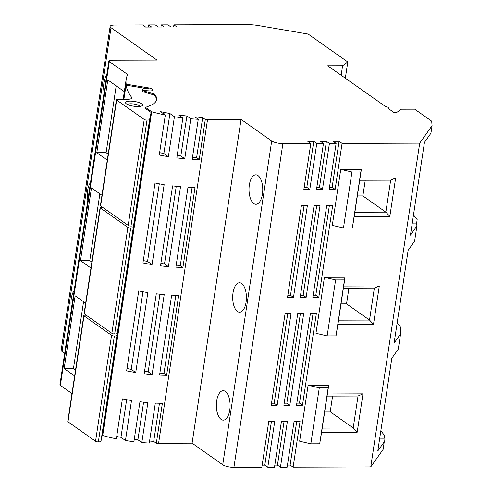 <?xml version="1.0" encoding="UTF-8"?>
<svg xmlns="http://www.w3.org/2000/svg" width="492" height="492" viewBox="0 0 492 492"><rect width="100%" height="100%" fill="white"/><g stroke="black" fill="none" stroke-linecap="round" stroke-linejoin="round"><path stroke-width="0.74" d="M271.701 140.995A8.419 2.343 8.6 0 0 282.882 143.602L310.803 143.51L307.814 141.407L313.773 141.382L316.762 143.492L323.459 143.473L320.47 141.364L326.43 141.345L329.419 143.455L336.122 143.43L333.127 141.321L339.086 141.302L342.075 143.412L419.707 143.16L370.74 466.957L293.109 467.209L300.058 421.238L294.105 421.257L287.15 467.228L280.446 467.246L287.402 421.275L281.442 421.3L274.493 467.271L267.789 467.289L274.745 421.318L268.786 421.337L261.836 467.308L233.915 467.4A8.419 2.343 -171.4 0 1 222.728 464.786L271.701 140.995L241.062 119.384L207.55 119.495A63.136 17.558 -171.4 0 1 205.299 119.488L202.667 117.631A128.375 35.707 8.6 0 1 194.783 116.819L198.258 119.267A63.136 17.558 -171.4 0 1 190.798 118.756L186.88 115.989L180.835 155.964A54.717 15.221 -171.4 0 1 177.181 155.564M154.402 93.99L154.254 94.987A72.398 20.135 8.6 0 1 142.126 91.414L142.274 90.411A72.398 20.135 8.6 0 0 154.402 93.99A58.929 16.39 -171.4 0 1 156.622 99.569A58.929 16.39 -171.4 0 1 149.679 105.768L145.503 107.385L151.671 111.733A63.136 17.558 -171.4 0 0 165.324 115.03L160.558 111.672A128.375 35.707 8.6 0 0 164.199 112.342A54.717 15.221 8.6 0 0 169.918 113.529L174.426 116.709A63.136 17.558 -171.4 0 0 182.876 117.914L178.737 114.999A54.717 15.221 8.6 0 0 186.88 115.989M142.274 90.411L149.144 90.86A5.258 1.464 8.6 0 0 150.165 90.891A5.258 1.464 8.6 0 0 153.03 90.03A5.258 1.464 8.6 0 0 148.313 87.84L127.01 84.31A72.398 20.135 8.6 0 1 126.567 84.089A2.103 0.584 8.6 0 1 126.112 83.677A210.453 58.53 8.6 0 1 126.186 79.273A210.453 58.53 8.6 0 1 127.668 74.501L109.335 61.574A4.207 1.168 -171.4 0 1 108.892 60.934A4.207 1.168 -171.4 0 1 111.186 60.245L156.979 60.098L111.014 27.687L62.047 351.485A8.419 2.343 -171.4 0 1 61.168 350.199L110.134 26.408A8.419 2.343 8.6 0 0 111.014 27.687M419.707 143.16L432.074 125.651L431.681 121.149L414.676 109.162L401.275 109.206L396.638 112.527L394.031 112.539L389.35 109.236L388.047 107.262L385.267 106.352L327.703 65.768L342.592 65.719L347.782 61.992L308.177 34.065L258.817 25.627A21.045 5.855 8.6 0 0 247.175 24.6L173.916 24.84L176.905 26.943L170.952 26.968L167.957 24.858L161.259 24.877L164.248 26.986L158.289 27.005L155.3 24.895L148.602 24.92L151.591 27.029L145.632 27.048L142.643 24.938L114.722 25.03A8.419 2.343 8.6 0 0 110.134 26.408M205.299 119.488L199.254 159.463L196.622 157.606L202.667 117.631M192.52 157.2A128.375 35.707 8.6 0 0 196.622 157.606M199.254 159.463A63.136 17.558 -171.4 0 1 192.212 159.242L198.258 119.267M190.798 118.756L184.752 158.732A63.136 17.558 -171.4 0 1 176.831 157.889L182.876 117.914M174.426 116.709L168.381 156.684A63.136 17.558 -171.4 0 1 159.279 155.005L165.324 115.03M241.062 119.384L192.089 443.181L158.584 443.292A63.136 17.558 -171.4 0 1 156.327 443.28L162.372 403.305A63.136 17.558 -171.4 0 1 155.331 403.089L149.285 443.064A63.136 17.558 -171.4 0 1 141.825 442.554L147.871 402.579A63.136 17.558 -171.4 0 1 139.956 401.736L133.904 441.711A63.136 17.558 -171.4 0 1 125.46 440.506L131.505 400.531A63.136 17.558 -171.4 0 1 122.397 398.852L116.352 438.827A63.136 17.558 -171.4 0 1 102.699 435.531L151.671 111.733M166.603 375.322L178.694 295.372A63.136 17.558 -171.4 0 1 171.659 295.157L159.568 375.107A63.136 17.558 -171.4 0 0 166.603 375.322L163.971 373.471A128.375 35.707 8.6 0 1 159.875 373.065M152.102 374.596L164.193 294.647A63.136 17.558 -171.4 0 1 156.278 293.804L144.187 373.754A63.136 17.558 -171.4 0 0 152.102 374.596L148.184 371.829L159.925 294.228M135.737 372.549L147.828 292.599A63.136 17.558 -171.4 0 1 138.719 290.92L126.629 370.87A63.136 17.558 -171.4 0 0 135.737 372.549L131.229 369.369A54.717 15.221 -171.4 0 1 126.985 368.508M182.926 267.39L195.017 187.446A63.136 17.558 -171.4 0 1 187.981 187.224L175.89 267.174A63.136 17.558 -171.4 0 0 182.926 267.39L180.293 265.539A128.375 35.707 8.6 0 1 176.197 265.133M168.43 266.664L180.521 186.714A63.136 17.558 -171.4 0 1 172.6 185.871L160.509 265.821A63.136 17.558 -171.4 0 0 168.43 266.664L164.506 263.897A54.717 15.221 -171.4 0 1 160.859 263.497M152.059 264.616L164.15 184.666A63.136 17.558 -171.4 0 1 155.048 182.987L142.957 262.937A63.136 17.558 -171.4 0 0 152.059 264.616L147.551 261.437A54.717 15.221 -171.4 0 1 143.313 260.575M222.728 464.786L192.089 443.181M229.77 410.033A14.729 6.876 -90.2 0 0 223.183 390.691A14.729 6.876 -90.2 0 0 216.695 400.808A14.729 6.876 -90.2 0 0 223.282 420.156A14.729 6.876 -90.2 0 0 229.77 410.033M246.092 302.1A14.729 6.876 -90.2 0 0 239.506 282.759A14.729 6.876 -90.2 0 0 233.017 292.875A14.729 6.876 -90.2 0 0 239.604 312.223A14.729 6.876 -90.2 0 0 246.092 302.1M262.421 194.168A14.729 6.876 -90.2 0 0 255.834 174.826A14.729 6.876 -90.2 0 0 249.339 184.943A14.729 6.876 -90.2 0 0 255.926 204.291A14.729 6.876 -90.2 0 0 262.421 194.168M310.803 143.51L303.853 189.482L309.806 189.463L316.762 143.492M323.459 143.473L316.51 189.445L322.469 189.426L329.419 143.455M336.122 143.43L329.166 189.402L335.126 189.383L342.075 143.412M296.522 405.267L310.427 313.324L316.381 313.306L302.475 405.248L296.522 405.267M283.866 405.31L297.771 313.367L303.724 313.349L289.819 405.285L283.866 405.31M319.29 387.862L310.827 443.827L299.64 441.213L308.109 385.248L328.724 385.187L328.164 387.831L319.29 387.862L308.109 385.248M328.724 385.187L327.395 393.981L362.991 393.864L357.186 432.24L321.59 432.357L319.695 443.796L328.164 387.831M335.612 279.93L327.149 335.895L315.962 333.281L324.431 277.316L345.046 277.254L344.486 279.899L335.612 279.93L324.431 277.316M345.046 277.254L343.717 286.049L379.314 285.932L373.508 324.308L337.912 324.425L336.024 335.864L344.486 279.899M312.844 297.334L326.749 205.392L332.703 205.373L318.798 297.316L312.844 297.334M300.188 297.377L314.093 205.435L320.046 205.416L306.141 297.359L300.188 297.377M287.531 297.414L301.436 205.472L307.389 205.453L293.484 297.396L287.531 297.414M351.934 171.997L343.471 227.962L332.291 225.354L340.753 169.389L361.368 169.322L360.808 171.966L351.934 171.997L340.753 169.389M361.368 169.322L360.039 178.116L395.636 177.999L389.83 216.375L354.234 216.492L352.346 227.931L360.808 171.966M271.203 405.346L285.108 313.404L291.067 313.386L277.162 405.328L271.203 405.346M370.74 466.957L383.108 449.448L384.252 441.853L377.788 451.004L391.817 358.262L398.28 349.111L400.58 333.92L400.322 331.005L400.845 327.549L397.167 322.857M432.074 125.651L430.924 133.246L424.461 142.397L410.433 235.139L416.902 225.988L416.644 223.073L417.167 219.617L413.495 214.924M400.58 333.92L394.11 343.072L408.139 250.33L414.602 241.178L416.902 225.988M400.322 331.005L395.937 331.024M347.782 61.992L345.335 78.197M173.916 24.84L173.596 26.955M161.259 24.877L160.939 26.998M148.602 24.92L148.283 27.035M64.673 353.336L62.047 351.485M74.187 290.44A14.729 6.876 -90.2 0 0 71.328 298.312A14.729 6.876 -90.2 0 0 71.481 308.306M90.51 182.507A14.729 6.876 -90.2 0 0 87.65 190.379A14.729 6.876 -90.2 0 0 87.804 200.373M106.832 74.575A14.729 6.876 -90.2 0 0 103.972 82.447A14.729 6.876 -90.2 0 0 104.132 92.441M71.98 393.563L60.362 385.371A4.207 1.168 -171.4 0 1 59.926 384.732L108.892 60.934M85.639 303.22L75.147 295.821L64.144 368.576L74.636 375.974M124.322 91.61L107.797 79.956L96.789 152.711L107.287 160.109M101.961 195.287L91.469 187.889L80.467 260.643L90.959 268.042M80.467 260.643L89.778 260.612L91.863 262.082M135.109 220.607L119.089 326.54L118.713 326.54L117.299 333.207L133.32 227.273L134.734 220.607L135.109 220.607L134.679 220.299M133.32 227.273A4.834 1.347 -171.4 0 1 130.694 228.042A2.103 0.584 -171.4 0 1 127.895 227.384L100.319 207.938L84.298 313.871A2.103 0.584 8.6 0 1 84.077 313.552L100.097 207.618A2.103 0.584 8.6 0 0 100.319 207.938M102.508 207.273L101.247 207.273A2.103 0.584 8.6 0 0 100.097 207.618M145.503 107.385L145.349 108.388L151.431 112.674L135.411 218.608L135.036 218.608L133.621 225.275A4.834 1.347 -171.4 0 1 130.995 226.043A2.103 0.584 -171.4 0 1 128.197 225.385L100.62 205.939A2.103 0.584 8.6 0 1 100.399 205.619L116.419 99.685A2.103 0.584 8.6 0 0 116.641 100.005L100.62 205.939M102.699 435.531L102.238 435.205M118.357 328.232L118.787 328.539L102.76 434.473L102.391 434.473L100.977 441.139A4.834 1.347 -171.4 0 1 98.351 441.908A2.103 0.584 -171.4 0 1 95.553 441.25L67.976 421.804A2.103 0.584 8.6 0 1 67.755 421.484L83.775 315.55A2.103 0.584 8.6 0 0 83.997 315.87L67.976 421.804M116.419 99.685A2.103 0.584 8.6 0 1 117.57 99.341L127.219 99.31A8.419 2.343 -171.4 0 0 131.807 97.933A8.419 2.343 -171.4 0 0 131.585 97.262A210.453 58.53 -171.4 0 1 126.075 84.864A2.103 0.584 8.6 0 0 126.413 85.091A72.398 20.135 8.6 0 0 126.862 85.307L148.16 88.843A5.258 1.464 8.6 0 0 145.337 88.597A5.258 1.464 8.6 0 0 142.471 89.458A5.258 1.464 8.6 0 0 143.387 90.485M151.431 112.674L151.056 112.674L149.642 119.341A4.834 1.347 -171.4 0 1 147.016 120.11A2.103 0.584 -171.4 0 1 144.218 119.451L116.641 100.005M154.254 94.987A58.929 16.39 -171.4 0 1 156.517 100.067M133.535 106.174A8.628 2.398 -171.4 0 1 125.761 103.277A8.628 2.398 -171.4 0 1 134.531 101.475A8.628 2.398 -171.4 0 1 142.096 105.749A8.628 2.398 -171.4 0 1 133.535 106.174M151.056 112.674L135.036 218.608M123.886 99.323L126.075 84.864M126.186 79.273L123.523 96.862A210.453 58.53 8.6 0 0 123.344 99.323M96.789 152.711L106.1 152.68L108.185 154.15M106.1 152.68L116.198 85.885M89.778 260.612L99.876 193.817M126.862 85.307L127.01 84.31M127.502 104.476A6.525 1.814 -171.4 0 1 134.107 104.046A6.525 1.814 -171.4 0 1 140.085 106.377M117.299 333.207A4.834 1.347 -171.4 0 1 114.673 333.976A2.103 0.584 -171.4 0 1 111.875 333.318L84.298 313.871M118.787 328.539L118.412 328.539L116.998 335.206A4.834 1.347 -171.4 0 1 114.372 335.974A2.103 0.584 -171.4 0 1 111.573 335.316L83.997 315.87M86.186 315.206L84.919 315.206A2.103 0.584 8.6 0 0 83.775 315.55M118.412 328.539L102.391 434.473M125.46 440.506L120.952 437.327A54.717 15.221 -171.4 0 1 116.709 436.466M141.825 442.554L137.908 439.786A54.717 15.221 -171.4 0 1 134.261 439.387M159.47 403.249L153.695 441.429A128.375 35.707 -171.4 0 1 149.599 441.023M153.695 441.429L156.327 443.28M267.789 467.289L264.801 465.18L262.156 465.192M280.446 467.246L277.457 465.143L274.813 465.149M293.109 467.209L290.114 465.1L287.469 465.106M120.952 437.327L126.641 399.682M137.908 439.786L143.596 402.161M271.436 421.33L264.801 465.18M284.093 421.287L277.457 465.143M296.75 421.25L290.114 465.1M384.252 441.853L384 438.938L384.523 435.481L380.845 430.789M384 438.938L379.609 438.956M64.144 368.576L73.449 368.545L75.54 370.015M73.449 368.545L83.554 301.75M134.734 220.607L118.713 326.54M342.592 65.719L341.153 75.251M416.644 223.073L412.259 223.091M313.773 141.382L306.817 187.354L304.173 187.366M306.817 187.354L309.806 189.463M326.43 141.345L319.474 187.317L316.83 187.323M319.474 187.317L322.469 189.426M339.086 141.302L332.137 187.274L329.486 187.286M332.137 187.274L335.126 189.383M296.842 403.145L299.487 403.139L313.072 313.318M299.487 403.139L302.475 405.248M284.185 403.188L286.83 403.182L300.415 313.355M286.83 403.182L289.819 405.285M310.827 443.827L319.695 443.796M327.395 393.981L321.59 432.357M332.586 396.097L330.218 411.792L324.763 411.81M357.186 432.24L353.194 427.997L358.035 396.017L327.137 396.115M322.297 428.095L353.194 427.997L330.218 411.792M362.991 393.864L358.035 396.017M327.149 335.895L336.024 335.864M343.717 286.049L337.912 324.425M348.914 288.164L346.54 303.859L341.085 303.878M373.508 324.308L369.523 320.064L374.357 288.084L343.459 288.183M338.619 320.163L369.523 320.064L346.54 303.859M379.314 285.932L374.357 288.084M313.164 295.212L315.809 295.206L329.394 205.385M315.809 295.206L318.798 297.316M300.507 295.255L303.152 295.249L316.737 205.422M303.152 295.249L306.141 297.359M287.851 295.298L290.495 295.286L304.081 205.465M290.495 295.286L293.484 297.396M343.471 227.962L352.346 227.931M360.039 178.116L354.234 216.492M365.236 180.232L362.862 195.927L357.407 195.945M389.83 216.375L385.845 212.132L390.679 180.152L359.781 180.25M354.947 212.23L385.845 212.132L362.862 195.927M395.636 177.999L390.679 180.152M287.758 313.398L274.173 403.219L271.529 403.231M274.173 403.219L277.162 405.328M163.934 114.058L164.199 112.342M168.381 156.684L163.873 153.504A54.717 15.221 -171.4 0 1 159.636 152.643M169.918 113.529L163.873 153.504M184.752 158.732L180.835 155.964M175.792 295.317L163.971 373.471M148.184 371.829A54.717 15.221 -171.4 0 1 144.537 371.429M131.229 369.369L142.969 291.75M192.114 187.384L180.293 265.539M176.247 186.296L164.506 263.897M159.291 183.817L147.551 261.437M207.55 119.495L158.584 443.292M282.882 143.602L233.915 467.4M109.335 61.574L60.362 385.371M133.621 225.275L149.642 119.341M147.016 120.11L130.995 226.043M144.218 119.451L128.197 225.385M131.585 97.262L131.395 98.517M123.744 99.323L126.112 83.677M126.413 85.091L126.567 84.089M148.16 88.843L148.313 87.84M111.573 335.316L95.553 441.25M114.372 335.974L98.351 441.908M100.977 441.139L116.998 335.206M127.895 227.384L111.875 333.318M130.694 228.042L114.673 333.976M123.351 98.751L123.264 99.323"/></g></svg>
